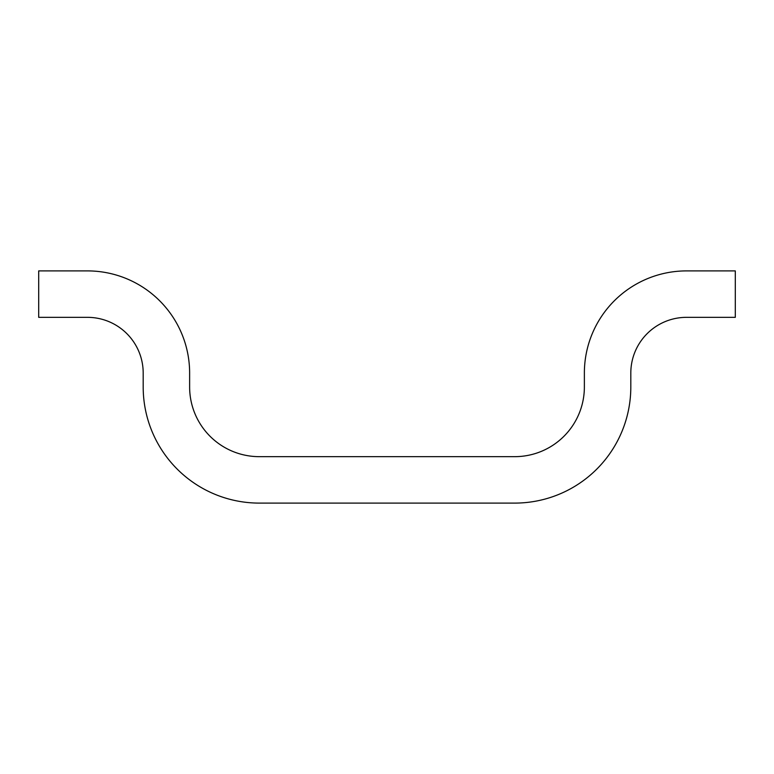 <?xml version="1.0" encoding="UTF-8"?>
<svg xmlns="http://www.w3.org/2000/svg" width="774" height="774" viewBox="0 0 774 774"><rect width="100%" height="100%" fill="white"/><g stroke="black" fill="none" stroke-linecap="round" stroke-linejoin="round"><path stroke-width="0.58" stroke-dasharray="3.87 2.9" d="M38.7 317.34L38.7 270.9L87.462 270.9A102.168 102.168 0 0 1 189.63 373.068L189.63 387A69.66 69.66 0 0 0 259.29 456.66L514.71 456.66A69.66 69.66 0 0 0 584.37 387L584.37 373.068A102.168 102.168 0 0 1 686.538 270.9L735.3 270.9L735.3 317.34L686.538 317.34A55.728 55.728 0 0 0 630.81 373.068L630.81 387A116.1 116.1 0 0 1 514.71 503.1L259.29 503.1A116.1 116.1 0 0 1 143.19 387L143.19 373.068A55.728 55.728 0 0 0 87.462 317.34L38.7 317.34"/><path stroke-width="1.16" d="M38.7 270.9L38.7 317.34L87.462 317.34A55.728 55.728 0 0 1 143.19 373.068L143.19 387A116.1 116.1 0 0 0 259.29 503.1L514.71 503.1A116.1 116.1 0 0 0 630.81 387L630.81 373.068A55.728 55.728 0 0 1 686.538 317.34L735.3 317.34L735.3 270.9L686.538 270.9A102.168 102.168 0 0 0 584.37 373.068L584.37 387A69.66 69.66 0 0 1 514.71 456.66L259.29 456.66A69.66 69.66 0 0 1 189.63 387L189.63 373.068A102.168 102.168 0 0 0 87.462 270.9L38.7 270.9"/></g></svg>
